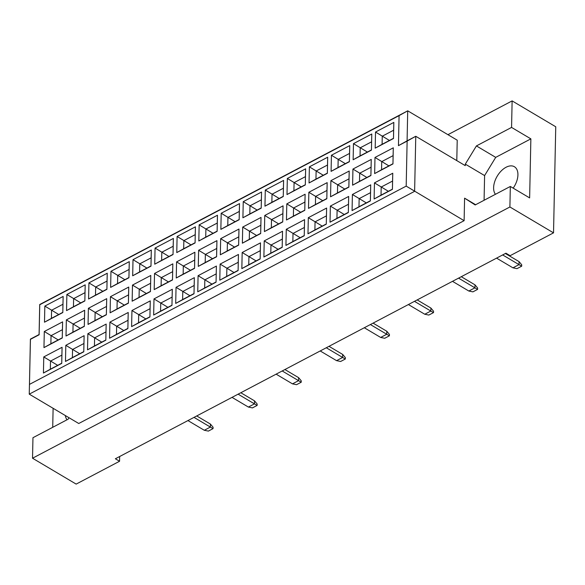 <?xml version="1.0" encoding="UTF-8"?>
<svg xmlns="http://www.w3.org/2000/svg" width="585" height="585" viewBox="0 0 585 585"><rect width="100%" height="100%" fill="white"/><g stroke="black" fill="none" stroke-linecap="round" stroke-linejoin="round"><path stroke-width="0.88" d="M513.177 188.151A16.907 9.96 -59.3 0 0 514.39 166.732A16.907 9.96 -59.3 0 0 506.062 167.259A16.907 9.96 -59.3 0 0 495.217 180.238A16.907 9.96 -59.3 0 0 495.444 194.293M65.344 415.555A16.907 9.96 -59.3 0 0 67.026 419.781M69.015 417.734L68.109 419.211L32.957 437.712L32.533 458.223L76.16 484.102L119.559 461.258L115.362 458.772L505.937 253.203L510.127 255.689L553.527 232.852L555.75 126.777L512.124 100.898L447.934 134.682M510.332 186.461L529.63 197.905L530.866 138.864L511.568 127.42L476.417 145.921L465.302 164.136L465.272 165.643L415.767 136.283L414.619 191.324L29.25 394.151L78.748 423.503L464.117 220.684L464.592 198.161L475.181 204.962L510.332 186.461L509.901 206.98L32.533 458.223M553.527 232.852L509.901 206.98M511.568 127.42L512.124 100.898M53.111 408.301L52.716 427.313M119.559 461.258L119.654 456.512M29.499 384.374L406.187 186.118L407.131 141.087L398.451 145.65L399.08 115.633L39.751 304.756L39.122 334.774L30.442 339.344L29.25 394.151L30.405 339.11L39.085 334.54L39.714 304.522L407.716 110.828L457.221 140.188L456.79 160.612M464.117 220.684L406.187 186.118M475.642 204.721L464.592 198.161M530.866 138.864L495.714 157.365L484.599 175.58L484.08 200.275M484.599 175.58L465.302 164.136M392.425 189.35L374.115 198.988L374.451 182.878L392.769 173.24L392.425 189.35L392.564 181.057L381.193 187.046L381.025 195.149L392.396 189.167M392.959 163.932L374.649 173.57L374.985 157.46L393.296 147.822L392.959 163.932L393.098 155.639L381.727 161.628L381.559 169.73L392.93 163.749M393.493 138.513L375.182 148.151L375.519 132.042L393.829 122.404L393.493 138.513L393.632 130.221L382.261 136.203L382.093 144.312L393.464 138.331M370.385 200.955L352.068 210.593L352.404 194.483L370.722 184.838L370.385 200.955L370.517 192.662L359.153 198.644L358.978 206.754L370.349 200.765M370.912 175.537L352.601 185.174L352.938 169.065L371.256 159.42L370.912 175.537L371.051 167.244L359.68 173.226L359.512 181.335L370.883 175.346M371.446 150.118L353.135 159.756L353.472 143.647L371.782 134.002L371.446 150.118L371.585 141.826L360.214 147.808L360.046 155.917L371.416 149.928M348.338 212.56L330.02 222.198L330.364 206.081L348.675 196.443L348.338 212.56L348.477 204.267L337.106 210.249L336.938 218.359L348.302 212.37M348.872 187.134L330.554 196.779L330.891 180.663L349.208 171.025L348.872 187.134L349.004 178.849L337.64 184.831L337.465 192.94L348.835 186.951M349.399 161.716L331.088 171.361L331.424 155.244L349.742 145.606L349.399 161.716L349.537 153.431L338.167 159.412L337.998 167.515L349.369 161.533M326.291 224.157L307.981 233.795L308.317 217.686L326.627 208.048L326.291 224.157L326.43 215.865L315.059 221.854L314.891 229.956L326.262 223.975M326.825 198.739L308.507 208.377L308.851 192.268L327.161 182.63L326.825 198.739L326.964 190.447L315.593 196.436L315.425 204.538L326.788 198.556M327.359 173.321L309.041 182.959L309.377 166.849L327.695 157.211L327.359 173.321L327.49 165.029L316.127 171.017L315.951 179.12L327.322 173.138M304.244 235.762L285.933 245.4L286.27 229.291L304.58 219.653L304.244 235.762L304.383 227.47L293.012 233.459L292.844 241.561L304.215 235.579M304.778 210.344L286.467 219.982L286.804 203.873L305.114 194.235L304.778 210.344L304.917 202.052L293.546 208.041L293.377 216.143L304.748 210.161M305.311 184.926L286.994 194.564L287.337 178.454L305.648 168.816L305.311 184.926L305.45 176.633L294.079 182.622L293.911 190.725L305.275 184.743M282.197 247.367L263.886 257.005L264.223 240.896L282.54 231.25L282.197 247.367L282.336 239.075L270.965 245.056L270.796 253.166L282.167 247.177M282.73 221.949L264.42 231.587L264.756 215.477L283.067 205.832L282.73 221.949L282.869 213.657L271.498 219.638L271.33 227.748L282.701 221.759M283.264 196.531L264.954 206.169L265.29 190.059L283.601 180.414L283.264 196.531L283.403 188.238L272.032 194.22L271.864 202.33L283.235 196.341M260.157 258.972L241.839 268.61L242.175 252.493L260.493 242.855L260.157 258.972L260.288 250.68L248.925 256.661L248.749 264.771L260.12 258.782M260.683 233.547L242.373 243.192L242.709 227.075L261.027 217.437L260.683 233.547L260.822 225.262L249.451 231.243L249.283 239.353L260.654 233.364M261.217 208.128L242.907 217.774L243.243 201.657L261.553 192.019L261.217 208.128L261.356 199.843L249.985 205.825L249.817 213.934L261.188 207.946M238.11 270.57L219.792 280.208L220.128 264.098L238.446 254.46L238.11 270.57L238.249 262.277L226.878 268.266L226.709 276.369L238.073 270.387M238.643 245.152L220.326 254.789L220.662 238.68L238.98 229.042L238.643 245.152L238.775 236.859L227.411 242.848L227.236 250.95L238.607 244.969M239.17 219.733L220.859 229.371L221.196 213.262L239.514 203.624L239.17 219.733L239.309 211.441L227.938 217.43L227.77 225.532L239.141 219.55M216.062 282.175L197.752 291.813L198.088 275.703L216.399 266.065L216.062 282.175L216.201 273.882L204.83 279.871L204.662 287.974L216.033 281.992M216.596 256.756L198.278 266.394L198.615 250.285L216.933 240.647L216.596 256.756L216.735 248.464L205.364 254.453L205.196 262.555L216.56 256.574M217.13 231.338L198.812 240.976L199.149 224.867L217.466 215.229L217.13 231.338L217.262 223.046L205.898 229.035L205.723 237.137L217.093 231.155M194.015 293.78L175.705 303.418L176.041 287.308L194.352 277.663L194.015 293.78L194.154 285.487L182.783 291.469L182.615 299.578L193.986 293.59M194.549 268.361L176.239 277.999L176.575 261.89L194.885 252.245L194.549 268.361L194.688 260.069L183.317 266.051L183.149 274.16L194.52 268.171M195.083 242.943L176.765 252.581L177.101 236.472L195.419 226.826L195.083 242.943L195.222 234.651L183.851 240.632L183.683 248.742L195.046 242.753M171.968 305.385L153.658 315.022L153.994 298.906L172.304 289.268L171.968 305.385L172.107 297.092L160.736 303.074L160.568 311.183L171.939 305.195M172.502 279.966L154.191 289.604L154.528 273.488L172.838 263.85L172.502 279.966L172.641 271.674L161.27 277.656L161.102 285.765L172.473 279.776M173.036 254.541L154.725 264.186L155.062 248.069L173.372 238.431L173.036 254.541L173.175 246.256L161.804 252.237L161.635 260.347L173.006 254.358M149.928 316.982L131.61 326.62L131.947 310.511L150.265 300.873L149.928 316.982L150.06 308.69L138.696 314.679L138.521 322.781L149.892 316.799M150.455 291.564L132.144 301.202L132.481 285.092L150.791 275.455L150.455 291.564L150.594 283.272L139.223 289.261L139.054 297.363L150.425 291.381M150.988 266.146L132.678 275.784L133.014 259.674L151.325 250.036L150.988 266.146L151.127 257.853L139.756 263.842L139.588 271.945L150.959 265.963M127.881 328.587L109.563 338.225L109.9 322.116L128.217 312.478L127.881 328.587L128.02 320.295L116.649 326.284L116.473 334.386L127.844 328.404M128.415 303.169L110.097 312.807L110.433 296.697L128.751 287.059L128.415 303.169L128.546 294.877L117.183 300.865L117.007 308.968L128.378 302.986M128.941 277.751L110.631 287.389L110.967 271.279L129.285 261.641L128.941 277.751L129.08 269.458L117.709 275.447L117.541 283.549L128.912 277.568M105.834 340.192L87.516 349.83L87.86 333.721L106.17 324.075L105.834 340.192L105.973 331.9L94.602 337.881L94.434 345.991L105.805 340.002M106.368 314.774L88.05 324.412L88.386 308.302L106.704 298.657L106.368 314.774L106.507 306.481L95.136 312.463L94.96 320.573L106.331 314.584M106.901 289.356L88.584 298.993L88.92 282.884L107.238 273.239L106.901 289.356L107.033 281.063L95.669 287.045L95.494 295.154L106.865 289.166M83.787 351.797L65.476 361.435L65.812 345.318L84.123 335.68L83.787 351.797L83.926 343.505L72.555 349.486L72.386 357.596L83.757 351.607M84.32 326.379L66.01 336.017L66.346 319.9L84.657 310.262L84.32 326.379L84.459 318.086L73.088 324.068L72.92 332.178L84.291 326.189M84.854 300.953L66.536 310.598L66.873 294.482L85.191 284.844L84.854 300.953L84.993 292.668L73.622 298.65L73.447 306.759L84.818 300.77M61.739 363.395L43.429 373.033L43.765 356.923L62.076 347.285L61.739 363.395L61.878 355.102L50.507 361.091L50.339 369.193L61.71 363.212M62.273 337.976L43.963 347.614L44.299 331.505L62.61 321.867L62.273 337.976L62.412 329.684L51.041 335.673L50.873 343.775L62.244 337.794M62.807 312.558L44.497 322.196L44.833 306.087L63.143 296.449L62.807 312.558L62.946 304.266L51.575 310.255L51.407 318.357L62.778 312.375M399.08 115.633L407.716 110.828L407.087 140.853L415.767 136.283L407.131 141.087M495.714 157.365L476.417 145.921M58.734 314.503L44.833 306.087M62.946 304.266L63.143 296.449M44.497 322.196L51.407 318.357M58.2 339.922L44.299 331.505M57.674 365.34L43.765 356.923M80.781 302.898L66.873 294.482M80.247 328.317L66.346 319.9M79.714 353.735L65.812 345.318M102.828 291.293L88.92 282.884M102.295 316.712L88.386 308.302M101.761 342.13L87.86 333.721M124.876 279.688L110.967 271.279M124.342 305.107L110.433 296.697M123.808 330.525L109.9 322.116M146.923 268.091L133.014 259.674M146.389 293.509L132.481 285.092M145.855 318.927L131.947 310.511M168.963 256.486L155.062 248.069M168.429 281.904L154.528 273.488M167.902 307.322L153.994 298.906M191.01 244.881L177.101 236.472M190.476 270.299L176.575 261.89M189.942 295.717L176.041 287.308M213.057 233.276L199.149 224.867M212.523 258.694L198.615 250.285M211.989 284.113L198.088 275.703M235.104 221.678L221.196 213.262M234.57 247.097L220.662 238.68M234.037 272.515L220.128 264.098M257.151 210.073L243.243 201.657M256.618 235.492L242.709 227.075M256.084 260.91L242.175 252.493M279.191 198.469L265.29 190.059M278.665 223.887L264.756 215.477M278.131 249.305L264.223 240.896M301.238 186.864L287.337 178.454M300.705 212.282L286.804 203.873M300.178 237.7L286.27 229.291M323.286 175.266L309.377 166.849M322.752 200.684L308.851 192.268M322.218 226.102L308.317 217.686M345.333 163.661L331.424 155.244M344.799 189.079L330.891 180.663M344.265 214.498L330.364 206.081M367.38 152.056L353.472 143.647M366.846 177.474L352.938 169.065M366.312 202.893L352.404 194.483M389.42 140.451L375.519 132.042M388.893 165.869L374.985 157.46M388.36 191.288L374.451 182.878M62.412 329.684L62.61 321.867M43.963 347.614L50.873 343.775M61.878 355.102L62.076 347.285M43.429 373.033L50.339 369.193M84.993 292.668L85.191 284.844M66.536 310.598L73.447 306.759M84.459 318.086L84.657 310.262M66.01 336.017L72.92 332.178M83.926 343.505L84.123 335.68M65.476 361.435L72.386 357.596M107.033 281.063L107.238 273.239M88.584 298.993L95.494 295.154M106.507 306.481L106.704 298.657M88.05 324.412L94.96 320.573M105.973 331.9L106.17 324.075M87.516 349.83L94.434 345.991M129.08 269.458L129.285 261.641M110.631 287.389L117.541 283.549M128.546 294.877L128.751 287.059M110.097 312.807L117.007 308.968M128.02 320.295L128.217 312.478M109.563 338.225L116.473 334.386M151.127 257.853L151.325 250.036M132.678 275.784L139.588 271.945M150.594 283.272L150.791 275.455M132.144 301.202L139.054 297.363M150.06 308.69L150.265 300.873M131.61 326.62L138.521 322.781M173.175 246.256L173.372 238.431M154.725 264.186L161.635 260.347M172.641 271.674L172.838 263.85M154.191 289.604L161.102 285.765M172.107 297.092L172.304 289.268M153.658 315.022L160.568 311.183M195.222 234.651L195.419 226.826M176.765 252.581L183.683 248.742M194.688 260.069L194.885 252.245M176.239 277.999L183.149 274.16M194.154 285.487L194.352 277.663M175.705 303.418L182.615 299.578M217.262 223.046L217.466 215.229M198.812 240.976L205.723 237.137M216.735 248.464L216.933 240.647M198.278 266.394L205.196 262.555M216.201 273.882L216.399 266.065M197.752 291.813L204.662 287.974M239.309 211.441L239.514 203.624M220.859 229.371L227.77 225.532M238.775 236.859L238.98 229.042M220.326 254.789L227.236 250.95M238.249 262.277L238.446 254.46M219.792 280.208L226.709 276.369M261.356 199.843L261.553 192.019M242.907 217.774L249.817 213.934M260.822 225.262L261.027 217.437M242.373 243.192L249.283 239.353M260.288 250.68L260.493 242.855M241.839 268.61L248.749 264.771M283.403 188.238L283.601 180.414M264.954 206.169L271.864 202.33M282.869 213.657L283.067 205.832M264.42 231.587L271.33 227.748M282.336 239.075L282.54 231.25M263.886 257.005L270.796 253.166M305.45 176.633L305.648 168.816M286.994 194.564L293.911 190.725M304.917 202.052L305.114 194.235M286.467 219.982L293.377 216.143M304.383 227.47L304.58 219.653M285.933 245.4L292.844 241.561M327.49 165.029L327.695 157.211M309.041 182.959L315.951 179.12M326.964 190.447L327.161 182.63M308.507 208.377L315.425 204.538M326.43 215.865L326.627 208.048M307.981 233.795L314.891 229.956M349.537 153.431L349.742 145.606M331.088 171.361L337.998 167.515M349.004 178.849L349.208 171.025M330.554 196.779L337.465 192.94M348.477 204.267L348.675 196.443M330.02 222.198L336.938 218.359M371.585 141.826L371.782 134.002M353.135 159.756L360.046 155.917M371.051 167.244L371.256 159.42M352.601 185.174L359.512 181.335M370.517 192.662L370.722 184.838M352.068 210.593L358.978 206.754M393.632 130.221L393.829 122.404M375.182 148.151L382.093 144.312M393.098 155.639L393.296 147.822M374.649 173.57L381.559 169.73M392.564 181.057L392.769 173.24M374.115 198.988L381.025 195.149M407.087 140.853L398.451 145.65M196.728 415.95L210.432 424.074L210.366 427.079L213.05 428.629L208.362 431.101L204.297 430.275L187.939 420.571M194.015 417.376L210.366 427.079L204.297 430.275M210.432 424.074L213.079 427.233L213.05 428.629M240.823 392.74L254.526 400.864L254.46 403.869L257.137 405.427L252.449 407.891L248.384 407.065L232.026 397.369M238.102 394.166L254.46 403.869L248.384 407.065M254.526 400.864L257.166 404.023L257.137 405.427M284.91 369.537L298.613 377.661L298.555 380.667L301.231 382.217L296.544 384.689L292.478 383.862L276.12 374.159M282.197 370.963L298.555 380.667L292.478 383.862M298.613 377.661L301.26 380.82L301.231 382.217M329.004 346.327L342.708 354.452L342.642 357.457L345.325 359.014L340.638 361.479L336.565 360.652L320.214 350.956M326.284 347.753L342.642 357.457L336.565 360.652M342.708 354.452L345.355 357.611L345.325 359.014M373.091 323.125L386.802 331.249L386.736 334.254L389.413 335.805L384.725 338.276L380.659 337.45L364.301 327.746M370.378 324.551L386.736 334.254L380.659 337.45M386.802 331.249L389.442 334.408L389.413 335.805M417.185 299.915L430.889 308.039L430.831 311.044L433.507 312.602L428.82 315.066L424.754 314.24L408.396 304.544M414.472 301.341L430.831 311.044L424.754 314.24M430.889 308.039L433.536 311.198L433.507 312.602M461.28 276.705L474.983 284.836L474.918 287.835L477.594 289.392L472.907 291.864L468.841 291.037L452.483 281.334M458.56 278.138L474.918 287.835L468.841 291.037M474.983 284.836L477.623 287.995L477.594 289.392M505.367 253.502L519.071 261.627L519.012 264.632L521.688 266.19L517.001 268.654L512.935 267.828L496.577 258.131M502.654 254.928L519.012 264.632L512.935 267.828M519.071 261.627L521.718 264.786L521.688 266.19"/></g></svg>
